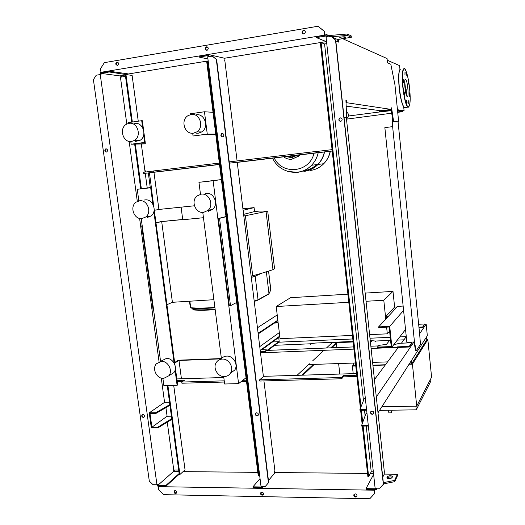<?xml version="1.0" encoding="UTF-8"?>
<svg xmlns="http://www.w3.org/2000/svg" width="525" height="525" viewBox="0 0 525 525"><rect width="100%" height="100%" fill="white"/><g stroke="black" fill="none" stroke-linecap="round" stroke-linejoin="round"><path stroke-width="0.79" d="M379.549 410.379L416.266 409.828L430.894 381.032L430.684 378.938M415.892 406.173L416.266 409.828M381.885 406.737L416.712 406.16L431.589 377.18L427.836 339.511L426.753 339.557M416.712 406.16L412.427 364.14L427.836 339.511M355.773 365.997L352.373 366.109L353.483 364.849M412.427 364.14L409.073 364.252M385.245 365.033L372.921 365.439M352.373 366.109L353.2 373.656M426.503 337.011L426.773 339.773L411.574 363.897L409.244 363.976M385.448 364.757L372.888 365.17M355.747 365.735L353.587 365.807L353.286 363.057M411.574 363.897L411.265 360.826M370.46 342.49L372.067 340.679M388.881 412.886L391.243 412.853L392.195 410.189M310.072 170.481C315.328 169.838 319.882 167.587 323.728 163.721C327.049 160.263 329.208 156.115 330.199 151.279C329.208 156.115 327.049 160.263 323.728 163.721C319.882 167.587 315.328 169.838 310.072 170.481M324.562 151.955C323.525 156.804 321.339 160.972 318.006 164.45C314.258 168.23 309.822 170.513 304.71 171.288M316.641 164.62C312.939 168.072 308.647 170.087 303.765 170.684M324.365 151.981C323.321 156.831 321.136 160.991 317.809 164.469C313.871 168.433 309.218 170.743 303.844 171.399M298.062 172.266C303.26 171.458 307.762 169.122 311.574 165.263C314.915 161.766 317.133 157.579 318.216 152.709C317.133 157.579 314.915 161.766 311.574 165.263C307.762 169.122 303.26 171.458 298.062 172.266M288.133 171.537L297.294 172.364L288.133 171.537M314.002 153.215C309.73 172.594 282.358 175.521 274.247 157.959M390.469 339.38L386.387 344.433L378.899 345.345L377.429 347.104L391.217 346.553L389.176 327.016L378.676 327.515L378.61 326.911L397.543 306.377L403.141 306.062M378.61 326.911L389.721 326.379L391.893 347.13L377.488 347.701L377.429 347.104M389.721 326.379L403.581 310.387M391.893 347.13L405.536 329.457M260.452 352.354L264.587 352.19L266.89 350.47L266.818 349.906L261.325 349.545L279.74 336.105M279.799 336.637L262.1 349.598M264.587 352.19L264.521 351.619L266.818 349.906M257.447 327.757L277.213 314.954M259.75 346.612L279.32 332.594M264.521 351.619L260.38 351.783M258.123 333.263L259.245 333.211L277.902 320.716M259.245 333.211L259.179 332.64L277.837 320.178M259.179 332.64L258.051 332.692M352.426 335.416L280.042 338.678L278.165 322.908L274.339 323.105M275.225 322.507L278.099 322.363L276.209 306.521L290.548 297.701L347.904 294.171M366.037 301.284L383.795 300.248L385.527 316.798L394.616 307.079L392.995 291.395L365.157 293.108M383.795 300.248L392.995 291.395M387.502 317.271L385.586 317.369L385.777 319.141M386.617 327.134L387.319 333.841L389.609 331.137M387.319 333.841L369.613 334.642M276.209 306.521L348.79 302.288M397.018 306.948L394.616 307.079M385.527 316.798L388.054 316.667M174.681 470.033L174.871 471.43M339.8 374.056L338.625 363.556M336.84 347.596L336.367 343.37L335.258 343.416M302.945 375.158L314.265 364.389M331.702 347.806L336.367 343.37M335.186 342.733L335.285 343.619L330.829 347.839M313.333 364.422L301.973 375.185M332.555 342.313L326.425 348.016M323.958 350.313L312.821 360.675M309.442 363.812L297.058 375.329M348.456 116.005L379.995 111.923L379.654 110.598M348.114 106.378L346.513 106.595M379.621 111.877L379.483 110.578M379.995 111.923L391.243 110.65M379.91 111.103L384.713 110.683L384.799 111.503M384.713 110.683L391.158 109.83M397.583 111.005L402.413 111.713L397.714 112.33M397.504 110.211L402.334 110.939L402.413 111.713M391.578 113.216L346.493 119.142M166.917 304.703L172.417 302.302L161.693 221.596L155.984 222.863M153.654 310.288L153.156 310.314L141.711 225.881L142.203 225.776M142.209 225.835L141.711 225.881M155.964 222.731L161.175 221.576L182.707 219.476M225.999 216.562L218.374 218.466L229.32 305.76L230.495 305.694L219.555 218.348L226.019 216.74M218.374 218.466L219.555 218.348M236.677 302.439L230.495 305.694M161.693 221.596L182.713 219.542M213.905 299.696L172.417 302.302M196.107 114.791C204.717 113.092 209.377 127.411 201.698 131.933L198.43 133.166L196.37 133.16M191.113 114.522C199.828 112.796 204.56 127.319 196.79 131.9L193.489 133.153C184.603 134.82 180.088 119.903 188.18 115.572L191.113 114.522M203.569 212.389L208.064 210.348C214.305 205.157 209.127 192.852 201.246 194.138L197.052 195.956C190.523 200.977 195.543 213.616 203.569 212.389M208.327 211.332L212.776 209.317C218.945 204.199 213.839 192.058 206.049 193.325L205.157 193.476M220.992 359.172C222.39 357.276 224.28 356.252 226.662 356.108C233.297 355.53 238.606 364.757 234.701 370.105L230.475 373.131M222.239 359.087C228.946 358.509 234.327 367.861 230.383 373.268C228.959 375.336 226.984 376.432 224.464 376.563C217.645 377.088 212.356 367.52 216.503 362.184C217.914 360.262 219.824 359.231 222.239 359.087M135.555 141.382L139.827 140.451C147.577 136.493 143.22 121.807 134.774 123.48M131.545 141.455L134.216 140.529C142.052 136.52 137.629 121.636 129.091 123.336L126.728 124.103C118.637 127.897 122.876 143.089 131.545 141.455M139.578 200.78C147.387 199.493 152.25 212.382 145.714 217.015L141.98 218.544C134.052 219.765 129.334 206.62 136.106 202.138L139.578 200.78M144.362 200.018L145.071 199.907C152.795 198.634 157.592 211.345 151.121 215.926L147.433 217.435M169.897 375.113L173.795 372.684C178.159 367.69 173.053 357.847 166.418 358.444L161.483 360.865M163.629 378.4L168.794 375.802C173.198 370.755 168.026 360.78 161.326 361.377L156.338 363.818C151.758 368.786 156.831 378.945 163.629 378.4M154.304 210.315L158.904 209.449L194.434 205.78M221.222 358.864L178.992 360.458L174.713 363.024M174.641 362.467L178.448 360.189L221.399 358.562M153.963 172.318L158.904 209.449M143.66 135.22L144.624 142.426L145.228 142.413L132.891 144.053L145.53 143.758M149.422 172.863L151.371 187.451L138.981 189.079L151.279 187.688L150.688 187.766L152.887 204.232M176.722 378.059L176.951 378.912M178.992 360.458L181.427 378.781M213.025 112.317L204.461 111.766L207.263 134.105L215.742 134.105M221.399 179.602L213.117 180.725L238.58 383.624L246.048 377.757M175.081 370.164L177.102 385.284L177.64 384.93L175.402 368.176M174.982 365.006L154.199 209.527M153.759 206.22L151.279 187.688M153.877 211.641L174.129 363.057M145.228 142.413L143.975 133.042M143.528 129.675L142.334 120.724L141.717 120.704L142.649 127.66M128.343 123.48L128.225 122.627L141.717 120.704M130.784 141.514L131.152 144.211L144.624 142.426M131.152 144.211L144.441 143.903M148.332 172.988L150.281 187.576L151.371 187.451M150.281 187.576L137.255 189.282L150.688 187.766M162.881 378.387L163.866 385.645L177.102 385.284M137.255 189.282L138.83 200.904M141.225 218.577L160.578 361.384M221.393 179.576L198.955 182.319L200.471 194.263M202.788 212.428L221.406 358.634M223.689 376.55L224.641 383.998L238.58 383.624M215.755 134.262L206.607 134.262L193.056 135.995L192.701 133.219M204.461 111.766L190.227 113.794L190.339 114.673M207.263 134.105L193.056 135.995M213.117 180.725L198.955 182.319M257.913 300.136L254.238 301.462L258.051 299.755L255.189 276.242L261.174 273.42L251.153 276.202M252.748 276.091L245.398 215.742L243.797 215.893M255.189 276.242L251.304 277.436M243.108 210.295L254.093 207.624L242.924 208.74M243.607 214.364L254.566 211.555L259.685 211.05L267.717 211.135L245.398 215.742M261.174 273.42L272.98 269.686L274.555 268.702M254.566 211.555L254.093 207.624M268.603 294.171L268.977 293.692L266.346 271.786M181.105 207.158L182.739 219.745L203.464 217.718M406.16 94.5L404.723 81.644M407.256 96.554C409.106 97.42 407.525 80.41 405.654 79.38L405.543 79.321C403.646 78.179 405.241 95.557 407.118 96.488L407.256 96.554M409.572 96.246L409.238 92.813L409.572 96.246M408.575 84.138L408.102 81.145L408.575 84.138M406.304 74.123L406.153 75.731L405.851 72.279L406.304 74.123M404.027 72.017L404.086 74.924L404.027 72.017M403.115 79.354L403.462 82.911L403.115 79.354M404.145 91.888L404.637 94.959L404.145 91.888M406.501 101.962L406.652 100.288L407.098 102.093L406.941 103.76L406.501 101.962M408.739 103.642L408.68 100.748L408.739 103.642M403.312 79.708L402.951 80.725M384.858 127.621L406.849 342.287L414.468 341.972L392.628 126.637L384.858 127.621M392.083 116.182L392.247 126.689M392.628 126.637L392.654 124.563L392.037 124.635M392.654 124.563L392.451 118.374M342.681 38.699L387.063 58.557L387.489 62.797L390.81 64.201L394.938 84.748L398.678 121.892L398.081 121.971L419.672 334.346L420.459 344.256L416.167 350.897L414.468 341.972M414.094 341.985L415.564 350.917L416.167 350.897M414.868 343.652L414.271 343.678M398.678 121.892L393.606 121.498L391.578 107.815L391.427 109.449L380.343 110.696L346.5 106.162M398.081 121.971L392.989 121.577L391.125 109.489M338.074 41.875L337.818 39.5M391.427 109.449L346.671 102.71L346.441 100.57L345.923 100.485L346.73 117.823L344.085 117.777M330.953 35.241L329.313 35.51M387.201 59.955L387.45 60.309M393.606 121.498L392.989 121.577M392.004 112.015L391.387 112.094M346.671 102.71L346.165 102.782M346.441 100.57L345.936 100.636M346.73 117.823L344.065 117.613M335.816 40.917L338.907 42.23L338.599 39.368M385.711 110.552L384.261 110.355M397.451 109.725L404.086 110.749L402.34 110.978M399.965 69.418L399.584 65.625L387.227 60.211M404.086 110.749L403.712 107.015M116.937 62.048C118.821 62.678 119.05 63.748 117.626 65.277L117.383 65.343C115.5 64.706 115.277 63.637 116.707 62.114L116.937 62.048M117.679 62.147L117.364 62.226C116.097 63.223 116.084 64.267 117.318 65.349M303.509 30.391C305.57 30.903 305.878 32.032 304.428 33.777L303.909 33.961C301.842 33.436 301.54 32.301 303.01 30.562L303.509 30.391M304.566 30.581L303.424 30.732C302.19 31.789 302.144 32.858 303.293 33.941M206.555 46.843C208.537 47.434 208.793 48.543 207.323 50.164L206.981 50.269C204.993 49.665 204.743 48.556 206.227 46.942L206.555 46.843M207.395 46.961L206.778 47.073C205.478 48.129 205.452 49.199 206.699 50.288M325.041 35.293L324.588 35.103L324.161 31.211L324.542 31.382L317.966 26.25L104.363 62.646L100.485 68.782L100.971 72.306L101.791 72.417M324.161 31.211L317.966 26.25M337.562 39.539L351.343 37.282L351.192 35.903L347.242 34.013L328.794 35.556L324.811 33.823L324.542 31.382M332.213 150.97L318.353 152.624L318.202 151.298L316.293 151.436L316.437 152.768L229.386 163.163M318.353 152.624L316.437 152.768M219.516 164.496L143.686 173.48L156.837 171.905L153.838 172.187L153.674 170.947L219.345 163.072M220.047 162.986L220.841 162.888M229.228 161.884L316.293 151.436M220.999 164.167L220.205 164.266M219.502 164.345L153.838 172.187M143.686 173.48L143.522 172.252L153.687 171.032M318.202 151.298L332.062 149.638M145.583 170.848L144.933 170.927L145.583 170.828L145.74 171.983M332.22 151.042L237.261 162.376M127.87 74.058L208.176 60.92M223.985 58.334L326.255 41.593M121.268 75.679L121.452 77.037M345.752 37.163L345.083 36.855C342.799 36.717 341.007 36.986 339.721 37.656L340.489 38.03C342.766 38.167 344.544 37.898 345.831 37.229L345.752 37.163M351.343 37.282L347.392 35.418L331.505 36.75M347.242 34.013L347.392 35.418M324.588 35.103L100.971 72.306M258.09 415.4L257.335 415.642C255.944 415.347 255.439 414.533 255.806 413.201L255.938 413.011M257.066 415.892L258.215 415.216C258.582 413.884 258.07 413.07 256.679 412.775L255.537 413.451C255.17 414.783 255.675 415.597 257.066 415.892M222.567 136.835C221.018 136.159 220.769 135.128 221.826 133.737L222.521 133.468M222.587 136.828L223.263 136.559C224.339 134.945 223.978 133.921 222.173 133.475L221.511 133.737C220.421 135.352 220.782 136.382 222.587 136.828M175.179 490.626L174.175 491.157C173.788 492.411 174.254 493.211 175.58 493.559L176.584 493.021C176.971 491.767 176.498 490.967 175.179 490.626M176.63 492.949L176.118 493.047C174.838 492.732 174.359 491.958 174.674 490.717M355.215 493.854L353.843 494.806C353.699 496.04 354.27 496.775 355.563 497.017L356.941 496.066C357.079 494.832 356.508 494.097 355.215 493.854M356.954 496.02L355.871 496.46C354.598 496.23 354.021 495.508 354.139 494.288M261.857 492.181L260.676 492.89C260.393 494.15 260.912 494.931 262.231 495.226L263.419 494.511C263.694 493.251 263.176 492.47 261.857 492.181M263.438 494.471L262.671 494.694C261.371 494.412 260.846 493.644 261.096 492.398M340.489 121.393C338.992 120.829 338.664 119.831 339.504 118.401L340.758 117.856M340.312 117.849L339.294 118.381C338.428 120.074 338.894 121.072 340.692 121.38L341.729 120.829C342.569 119.142 342.097 118.151 340.312 117.849M373.675 413.536L372.527 414.067C371.182 413.858 370.598 413.103 370.768 411.803L370.86 411.587M371.995 411.062L370.598 412.066C370.42 413.365 371.004 414.12 372.35 414.33L373.761 413.319C373.925 412.027 373.341 411.272 371.995 411.062M106.306 148.838L105.938 148.975C104.836 150.248 105.026 151.259 106.516 152.014M106.424 152.027C104.692 151.495 104.396 150.485 105.538 148.988L105.984 148.838C107.71 149.362 108.012 150.373 106.883 151.869L106.424 152.027M142.413 414.56L142.321 414.671C141.803 415.984 142.236 416.824 143.627 417.191L144.086 417.099M143.279 417.434C141.881 417.067 141.448 416.22 141.967 414.908L142.866 414.468C144.257 414.835 144.69 415.675 144.178 416.988L143.279 417.434M167.265 385.553L179.274 474.475L179.918 474.482L185.043 469.849L173.709 385.376M178.677 470.065L173.755 470.026L173.598 471.417L178.868 471.47M326.753 43.608L324.575 43.962L321.136 42.623L320.355 42.755L360.413 408.332M331.853 37.026L337.562 39.5L338.067 41.81M268.452 480.552L274.641 473.104L274.411 471.233L274.89 470.663L263.937 380.933M259.553 474.58L258.877 475.355L207.401 61.228L206.686 61.346L258.188 475.348L258.877 475.355M397.445 348.567L397.674 347.458L409.323 346.999L409.257 346.388L397.615 346.854L397.195 347.412L397.327 348.725M387.568 361.896L372.592 362.401M355.445 362.985L308.621 364.58M260.505 352.826L353.929 349.125M371.096 348.449L397.195 347.412M397.674 347.458L397.615 346.854M266.884 350.424L353.686 346.913M370.86 346.218L378.427 345.916M393.757 344.715L399.702 343.271L411.764 342.779L409.257 346.388M409.323 346.999L411.823 343.376L411.764 342.779M374.443 379.614L398.285 347.432M376.3 396.952L413.949 341.992M419.613 333.723L426.175 324.142L427.33 335.718L378 412.801M424.81 324.207L426.175 324.142M419.002 327.692L422.776 327.515L424.791 323.978L418.661 324.273M401.422 343.206L406.271 336.65M267.848 350.392L278.775 342.202L278.716 341.69L272.527 341.959M278.703 337.444L279.267 342.175L352.813 338.966M370 338.218L390.259 337.332M399.774 336.919L406.271 336.637M278.322 342.536L279.267 342.175M403.922 339.826L397.313 340.108M389.616 340.436L375.277 341.047L375.336 341.585M375.277 341.047L371.739 340.64L371.779 341.001M371.615 341.191L370.322 341.243M353.141 341.972L331.957 342.871M371.739 340.64L370.263 340.705M353.082 341.44L314.908 343.068L314.967 343.593M314.908 343.068L310.4 343.796L310.459 344.321M310.4 343.796L274.614 345.312M418.95 327.141L422.717 326.963L424.791 323.978M422.776 327.515L422.717 326.963M207.933 58.984L199.087 57.067L198.982 56.254L208.786 54.626L223.958 58.104L224.208 60.191L224.805 60.322L237.09 160.939M208.287 56.68L208.149 55.565L199.087 57.067M261.621 486.393L261.693 486.977L252.938 486.839L260.046 478.57M262.329 486.406L262.493 487.718L253.03 487.567L252.938 486.839M209.022 56.562L208.786 54.626M208.235 61.405L207.401 61.228M207.664 56.785L212.428 56.122L216.641 59.62L268.695 482.521L265.309 486.452L261.017 486.386L207.664 56.785M247.977 381.38L247.8 379.962M356.783 375.224L343.192 375.624L341.532 377.508L259.593 379.837L263.419 376.668L237.241 162.232M356.6 373.557L263.379 376.34M223.814 377.514L176.84 378.919M224.234 380.842L181.762 382.049L184.478 380.251L177.043 380.467M246.35 380.212L242.793 380.31M343.192 375.624L343.33 376.871L341.67 378.761L259.744 381.045L259.593 379.837M262.493 487.718L263.576 486.426M181.762 382.049L181.919 383.224L224.385 382.036M241.198 381.563L246.501 381.419M177.201 381.629L182.628 381.478M341.67 378.761L341.532 377.508M171.741 418.661L157.795 427.199L151.896 427.252L149.999 413.529L155.912 413.438L169.929 405.274M169.838 404.578L155.813 412.729L149.251 412.827L151.338 427.967L157.894 427.908L157.795 427.199M157.894 427.908L171.832 419.35M151.896 427.252L167.094 416.24L165.92 407.61M267.028 350.424L278.716 341.69M171.406 416.181L167.094 416.24M155.813 412.729L155.912 413.438M169.523 402.242L164.568 402.34L149.251 412.827M173.755 470.026L167.258 422.159M126.807 124.064L120.448 77.201L125.514 76.374M164.568 402.34L161.28 378.098M159.075 361.837L139.604 218.38M137.301 201.423L129.157 141.369M174.923 471.43L174.733 470.033M366.634 410.235L360.012 410.34L359.927 409.559L366.548 409.461M366.988 413.457L365.997 413.47L361.653 425.309L368.268 425.25M363.116 426.07L368.642 476.562L371.234 471.831L373.334 471.85M371.234 471.831L366.24 426.044M365.131 415.839L364.521 410.268M363.471 400.601L324.575 43.962M365.341 398.344L364.35 398.363L359.927 409.559M346.356 117.869L384.313 471.647L384.221 474.206L382.745 477.12M368.353 426.024L361.738 426.083L361.653 425.309M373.616 474.423L365.991 488.624L375.585 488.782L375.519 488.165M375.113 488.158L326.058 37.196L330.953 36.389L335.731 40.136L383.493 484.122L379.818 488.237L375.113 488.158M326.484 37.131L326.353 35.956L316.372 37.61L326.55 41.711M157.06 484.68L157.251 486.025L165.979 486.163L165.88 485.461L157.802 485.336L173.598 471.417M131.69 122.128L125.285 74.662L125.947 74.55L132.116 75.41L138.259 121.196M141.317 143.975L145.084 172.062M145.254 173.329L147.223 187.976M179.15 473.53L165.88 485.461M165.979 486.163L179.242 474.206M125.331 75.016L119.903 75.902L120.448 77.201M119.903 75.902L100.885 73.362L109.207 71.984L127.155 74.721M157.802 485.336L157.644 484.168L156.962 484.765L100.249 74.557L101.069 74.662L100.885 73.362M100.367 74.57L100.111 72.693L109.102 71.197L127.844 73.841L127.943 74.589M109.102 71.197L109.207 71.984M125.947 74.55L132.352 122.036M135.332 144.112L141.356 188.744M167.915 385.534L179.918 474.482M134.662 144.132L140.7 188.829M100.249 74.557L96.219 75.219L93.411 79.669L149.31 481.156L153.051 484.7L156.962 484.765M158.878 486.052L158.202 486.649L374.161 490.186L374.535 493.631L374.581 490.908L375.277 489.536M365.991 488.624L366.069 489.392L374.496 489.523L374.161 490.186M384.208 474.101L397.458 474.239L394.577 480.414L383.342 482.672M183.074 471.627L257.814 472.362M274.568 472.526L367.546 473.438M370.342 473.465L373.518 473.498M392.464 476.739L391.972 477.77C389.963 479.017 388.251 479.062 386.846 477.908L387.398 476.687C389.406 475.447 391.105 475.401 392.51 476.549L392.464 476.739M330.54 36.461L327.075 34.958L316.273 36.75L316.372 37.61M376.3 488.178L376.451 489.556L377.14 488.191M327.075 34.958L327.298 36.993M368.642 476.562L367.887 476.556L362.355 426.077M362.132 424.016L360.629 410.327M321.136 42.623L361.01 406.829M361.39 410.314L362.716 422.428M330.953 36.389L335.731 40.136M335.514 40.044L383.335 484.444M376.451 489.556L374.496 489.523M374.535 493.631L369.777 498.75L163.774 494.675L158.642 489.799L158.202 486.649M383.473 483.925L394.708 481.661L397.589 475.466L397.458 474.239M392.214 477.251C390.259 476.693 388.697 476.917 387.535 477.921L387.273 478.446M343.33 376.871L356.921 376.477M394.708 481.661L394.577 480.414M212.1 56.05L216.641 59.62M216.32 59.548L268.439 482.829M346.474 118.919L346.743 118.794C348.784 116.327 349.007 114.319 347.412 112.77L346.612 111.93M346.461 118.794L347.051 116.963L346.69 115.946M391.243 412.853L390.961 410.209M310.826 170.389C315.794 169.614 320.099 167.39 323.748 163.721C327.068 160.256 329.221 156.115 330.218 151.279M318.196 152.716C317.113 157.585 314.895 161.766 311.555 165.263C307.532 169.326 302.774 171.695 297.275 172.371L287.477 171.34M285.954 156.562L291.723 157.71L297.098 155.236M287.556 156.371L291.867 156.942L295.942 155.367M283.717 156.831C286.158 158.721 288.881 159.515 291.893 159.213L298.239 156.194L299.362 154.96M291.572 159.232L298.686 156.155L299.821 154.908M272.98 269.686L266.063 211.601M215.125 309.297C206.259 309.934 199.008 310.039 193.364 309.606L193.187 308.26M193.797 309.973L192.892 309.461L193.633 309.967C199.238 310.406 206.423 310.308 215.171 309.678C206.476 310.301 199.349 310.4 193.797 309.973M192.727 308.228L192.832 309.002M190.076 307.191L190.969 308.07C196.875 308.674 204.862 308.588 214.935 307.814C204.921 308.575 196.993 308.667 191.152 308.077L190.838 307.991M189.492 301.225L190.326 307.604M214.882 307.42C204.698 308.208 196.632 308.306 190.706 307.709L189.853 301.206M270.828 289.826L268.977 293.692L258.051 299.755L254.198 301.107M268.977 293.744L270.834 289.879L268.583 271.077L270.631 290.305M403.016 86.901C402.071 75.114 402.563 69.051 404.493 68.709C406.619 70.823 408.332 77.569 409.638 88.948C410.583 100.242 410.137 106.286 408.299 107.087C406.186 105.597 404.427 98.864 403.016 86.901M404.283 68.539C402.314 68.814 401.815 74.937 402.787 86.92C404.079 98.096 405.746 104.843 407.787 107.153L408.653 107.133M405.064 107.717L404.375 107.605C402.288 105.302 400.595 98.569 399.302 87.412C398.331 75.449 398.849 69.326 400.864 69.051M404.86 81.611L404.768 81.099M399.912 69.497C398.547 71.748 398.291 77.733 399.144 87.445C400.437 98.562 402.117 105.236 404.197 107.461M404.499 107.592L404.867 107.54M406.324 95.005L406.212 93.03M406.14 89.447L406.573 95.648M340.41 37.275L340.489 38.03M386.945 478.19L386.892 477.711M387.535 477.921L387.398 476.687M347.32 112.606L346.598 111.254M388.572 410.242L388.861 412.958M330.356 151.266C329.339 156.102 327.134 160.25 323.748 163.721L318.006 164.45M272.639 158.15C279.116 173.198 300.234 177.358 311.555 165.263L317.809 164.469M283.697 156.831C286.132 158.708 288.848 159.502 291.854 159.206L298.686 156.155L299.834 154.908M196.79 131.9L201.698 131.933M212.776 209.317L208.064 210.348M230.383 373.268L234.701 370.105M139.827 140.451L134.216 140.529M145.714 217.015L151.121 215.926M173.795 372.684L168.794 375.802M274.575 268.859L267.717 211.135M257.965 300.083L268.885 294.013M405.208 79.446L405.654 79.38M400.155 69.195C398.58 71.006 398.239 77.09 399.138 87.445C400.201 99.94 403.889 109.069 404.375 107.605L407.787 107.153C410.156 106.7 410.773 100.629 409.638 88.948C408.588 76.302 404.86 67.023 404.486 68.663M206.778 47.073L206.227 46.942M303.424 30.732L303.01 30.562M117.364 62.226L116.707 62.114M174.175 491.157L174.602 490.757M353.843 494.806L354.113 494.314M260.676 492.89L261.063 492.417M105.538 148.988L105.938 148.975M141.967 414.908L142.321 414.671"/></g></svg>

